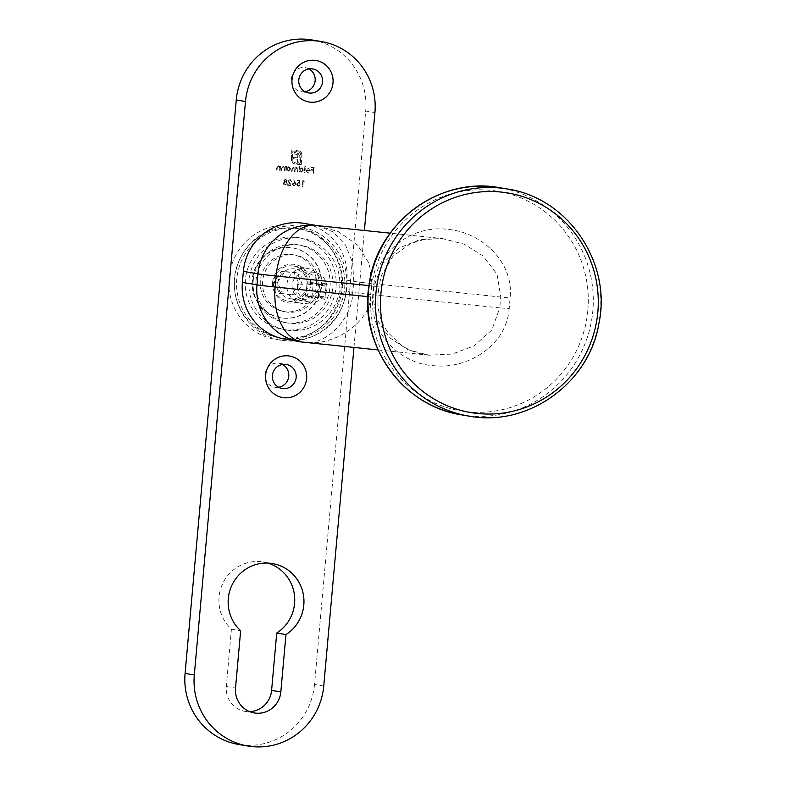 <?xml version="1.0" encoding="UTF-8"?>
<svg xmlns="http://www.w3.org/2000/svg" width="786" height="786" viewBox="0 0 786 786"><rect width="100%" height="100%" fill="white"/><g stroke="black" fill="none" stroke-linecap="round" stroke-linejoin="round"><path stroke-width="0.59" stroke-dasharray="3.93 2.95" d="M339.699 288.04A46.512 45.46 99.7 0 0 302.227 238.315A46.512 45.46 99.7 0 0 249.584 276.505A46.512 45.46 99.7 0 0 286.566 330.012A46.512 45.46 99.7 0 0 339.699 288.04M336.015 287.411A46.512 45.46 99.7 0 0 298.542 237.686A46.512 45.46 99.7 0 0 245.409 279.659A46.512 45.46 99.7 0 0 282.872 329.383A46.512 45.46 99.7 0 0 336.015 287.411M229.08 277.792A57.584 56.287 -80.3 0 1 294.868 225.828A57.584 56.287 -80.3 0 1 340.652 292.068A57.584 56.287 -80.3 0 1 275.473 339.356A57.584 56.287 -80.3 0 1 229.08 277.792M299.997 151.138L291.803 149.821L291.38 161.356L292.814 163.183L295.182 164.097L296.175 164.176L296.273 163.085L292.873 161.739L292.048 159.086L292.775 151L298.11 151.482L300.085 152.7L300.9 155.333L300.183 163.419L298.719 163.301L299.299 156.876L298.572 153.791L294.062 152.396L293.935 153.82L296.744 154.213L297.776 155.51L297.727 157.819L293.61 157.465L293.483 158.86L297.599 159.214L297.128 164.264L301.146 164.608L301.893 154.115L300.085 151.148L291.803 149.821M291.901 149.831L291.468 161.376L293.915 163.793L296.175 164.176M296.263 164.195L296.361 163.105L292.962 161.759L292.146 159.106L292.864 151.02L297.766 151.433L300.173 152.72L300.999 155.353L300.272 163.439L298.818 163.311L299.299 155.107L297.501 152.956L294.062 152.396M294.151 152.415L294.023 153.83L297.393 154.724M289.828 180.014L291.537 181.517L289.847 179.414L287.971 180.996L290.231 184.867L287.568 184.641L287.519 185.241L291.4 185.575L288.482 181.085L289.828 180.014M288.059 181.016L290.319 184.887L287.666 184.661L287.607 185.26L291.488 185.584L288.57 181.104L289.916 180.023L291.626 181.527L290.132 179.454L287.971 180.996M299.456 180.377L297.118 180.181L297.059 180.78L299.004 180.947L299.171 182.509L296.538 184.091L298.346 186.321L300.242 184.818L298.228 185.702L297.059 184.111L298.552 182.941L299.78 183.354L299.545 180.397L297.118 180.181M297.206 180.2L297.147 180.8L299.093 180.967L299.26 182.519L298.513 182.332L296.538 184.091M296.636 184.111L298.248 186.311L300.242 184.818M304.84 172.478L305.381 166.494L304.86 166.445L304.329 172.429L304.939 172.498L305.381 166.494M297.747 171.869L298.13 167.605L297.55 168.302L296.184 167.369L294.76 168.283L293.325 167.123L291.734 169.029L291.527 171.338L292.038 171.377L292.245 169.069L293.492 167.673L294.888 171.623L295.084 169.462L296.342 167.909L297.393 170.031L297.236 171.829L297.835 171.888L298.13 167.605M298.218 167.624L297.639 168.322L296.184 167.369L294.76 168.283M294.858 168.292L293.325 167.123L291.822 169.049L291.527 171.338M280.111 170.366L280.494 166.101L279.904 166.819L278.401 165.846L276.643 167.87L276.446 170.051L276.967 170.09L277.291 167.123L278.44 166.377L279.757 167.624L279.6 170.316L280.199 170.375L280.494 166.101M280.582 166.111L280.003 166.838L278.401 165.846L276.741 167.89L276.446 170.051M286.998 166.652L286.487 166.612L286.114 170.876L286.684 170.179L288.315 171.142L290.692 169.108L288.698 166.72L286.929 167.447L287.096 166.671L286.487 166.612M286.585 166.622L286.202 170.896L286.782 170.198L288.413 171.151L290.692 169.108M290.781 169.128L289.012 166.77L286.929 167.447M308.918 68.893A12.183 11.908 99.7 0 0 291.547 77.657A12.183 11.908 99.7 0 0 305.027 91.697M282.538 364.458A12.183 11.908 99.7 0 0 265.167 373.222A12.183 11.908 99.7 0 0 278.647 387.252M267.918 563.081A38.76 37.885 99.7 0 0 263.349 562A38.76 37.885 99.7 0 0 222.752 583.497A38.76 37.885 99.7 0 0 231.418 629.154L226.299 686.502A23.256 22.735 99.7 0 0 245.036 711.359A23.256 22.735 99.7 0 0 249.732 711.654M323.744 686.06L314.518 684.488L365.696 111.003L374.922 112.585M314.518 684.488A66.446 64.943 -80.3 0 1 243.896 745.128A66.446 64.943 -80.3 0 1 238.61 744.45M312.17 39.978A66.446 64.943 -80.3 0 1 365.696 111.003M284.935 170.778L285.318 166.514L284.738 167.241L283.225 166.259L281.476 168.283L281.28 170.464L281.791 170.503L282.115 167.536L283.265 166.789L284.591 168.037L284.424 170.729L285.033 170.788L285.318 166.514M285.416 166.524L284.827 167.251L283.225 166.259L281.565 168.302L281.28 170.464M304.162 181.389L302.816 180.672L302.296 186.508L302.816 186.547L303.278 181.311L304.251 181.399L303.877 180.76M299.957 166.033L299.446 165.984L298.916 171.967L299.495 171.279L301.126 172.232L303.494 170.198L301.5 167.821L299.731 168.577L300.055 166.043L299.446 165.984M299.545 166.003L299.004 171.987L299.584 171.289L301.215 172.252L303.494 170.198M303.593 170.218L301.814 167.86L299.731 168.577M308.043 172.301L306.108 171.476L307.935 172.812L310.224 170.798L309.871 169.334L308.318 168.401L306.56 169.098L305.97 170.542L309.704 170.857L308.043 172.301M310.323 170.817L309.969 169.354L308.407 168.42L306.648 169.118L306.068 170.552L309.802 170.876L308.132 172.311L306.206 171.495L307.69 172.782L310.224 170.798M295.153 182.549L293.689 179.739L294.563 182.509L292.127 183.983L293.748 185.928L295.644 184.297L293.689 179.739M293.777 179.758L294.652 182.519L292.127 183.983M292.225 184.003L293.846 185.938L295.644 184.297M283.825 180.416L284.522 181.713L283.284 183.167L283.608 184.415L285.063 185.182L287.155 183.551L286.173 181.851L287.116 180.682L285.573 179.041L283.825 180.416L284.522 181.713M284.611 181.723L283.373 183.187L283.697 184.425L285.151 185.201L287.155 183.551M287.244 183.56L286.261 181.871L287.204 180.701L285.849 179.08L283.913 180.436M313.555 173.225L314.076 167.389L311.295 167.153L311.236 167.742L313.506 167.939L313.349 169.737L311.079 169.54L311.02 170.14L313.29 170.336L313.034 173.175L313.643 173.234L314.076 167.389M353.965 347.422L364.399 230.495M231.418 629.154L240.644 630.726M287.028 167.457L287.096 166.671M288.442 170.631L286.811 168.794L288.639 167.251L290.27 169.088L288.442 170.631L286.9 168.813L288.639 167.251L290.181 169.069L288.442 170.631M281.889 170.523L282.115 167.536M282.213 167.556L283.363 166.799L284.591 168.037M284.679 168.057L284.424 170.729M284.522 170.749L285.033 170.788M277.055 170.11L277.291 167.123M277.379 167.143L278.529 166.386L279.757 167.624M279.845 167.644L279.6 170.316M279.688 170.336L280.199 170.375M303.966 180.78L302.816 180.672M302.915 180.682L302.296 186.508M302.905 186.567L303.278 181.311M303.376 181.33L304.251 181.399M297.118 167.673L296.273 167.379L297.118 167.673M292.127 171.397L292.333 169.088L293.463 167.664L294.622 169.943L294.377 171.584M294.986 171.643L295.172 169.471L296.342 167.909L297.481 170.051L297.236 171.829M297.324 171.839L297.835 171.888M299.83 168.587L300.055 166.043M301.244 171.721L299.613 169.894L301.451 168.342L303.072 170.179L301.244 171.721L299.712 169.904L301.451 168.342L302.983 170.159L301.244 171.721M305.469 166.504L304.86 166.445M304.958 166.465L304.329 172.429M304.418 172.448L304.939 172.498M309.792 170.346L306.628 170.071L308.407 168.941L309.704 170.326L306.53 170.061L308.24 168.921L309.704 170.326M299.26 182.519L298.601 182.352L299.26 182.519M300.331 184.838L299.721 184.779M299.82 184.789L298.464 185.732L297.059 184.111M297.147 184.13L298.641 182.961L299.78 183.354M299.869 183.364L299.545 180.397M294.652 182.519L294.072 182.421L294.652 182.519M295.733 184.317L295.241 182.558M293.876 185.339L292.638 184.062L294.033 183.01L295.222 184.288L293.876 185.339L292.726 184.081L294.033 183.01L295.123 184.278L293.876 185.339M285.2 184.602L283.795 183.217L285.298 182.116L286.733 183.531L285.2 184.602L283.884 183.236L285.298 182.116L286.644 183.521L285.2 184.602M285.456 181.527L284.335 180.446L285.554 179.65L286.694 180.662L285.456 181.527L284.424 180.456L285.554 179.65L286.605 180.652L285.456 181.527M294.003 163.812L295.281 164.107L294.003 163.812M295.88 153.987L296.843 154.223L295.88 153.987M297.491 154.744L297.776 155.51M297.874 155.53L297.835 156.522M297.933 156.532L297.727 157.819M297.815 157.839L293.61 157.465M293.699 157.485L293.483 158.86M293.581 158.88L297.599 159.214M297.688 159.234L297.246 163.174M297.324 163.183L297.128 164.264M297.226 164.274L301.146 164.608M301.244 164.618L301.971 155.431M302.06 155.441L301.5 152.897M301.588 152.916L300.085 151.148M314.164 167.398L311.295 167.153M311.384 167.163L311.236 167.742M311.325 167.762L313.506 167.939M313.594 167.958L313.349 169.737M313.437 169.756L311.079 169.54M311.168 169.56L311.02 170.14M311.118 170.159L313.29 170.336M313.388 170.346L313.034 173.175M313.133 173.195L313.643 173.234M234.621 278.735A57.584 56.287 -80.3 0 1 300.409 226.771A57.584 56.287 -80.3 0 1 346.184 293.011A57.584 56.287 -80.3 0 1 281.015 340.299A57.584 56.287 -80.3 0 1 234.621 278.735M344.641 288.148A55.374 54.116 99.7 0 0 300.036 228.952A55.374 54.116 99.7 0 0 237.362 274.422A55.374 54.116 99.7 0 0 281.388 338.118A55.374 54.116 99.7 0 0 344.641 288.148M318.752 285.927A28.797 28.139 99.7 0 0 295.556 255.155A28.797 28.139 99.7 0 0 262.966 278.794A28.797 28.139 99.7 0 0 285.858 311.914A28.797 28.139 99.7 0 0 318.752 285.927M342.332 287.755A55.374 54.116 99.7 0 0 297.727 228.559A55.374 54.116 99.7 0 0 235.053 274.029A55.374 54.116 99.7 0 0 279.079 337.715A55.374 54.116 99.7 0 0 342.332 287.755M316.444 285.534A28.797 28.139 99.7 0 0 293.247 254.762A28.797 28.139 99.7 0 0 260.657 278.401A28.797 28.139 99.7 0 0 283.55 311.521A28.797 28.139 99.7 0 0 316.444 285.534M277.419 282.331L284.63 271.828L297.088 272.899L302.335 284.453L295.123 294.956L282.665 293.885L277.419 282.331L274.196 281.771L281.408 271.278L293.856 272.349L299.102 283.903L291.891 294.406L279.433 293.335L274.196 281.771M283.5 318.134A35.439 34.633 99.7 0 0 321.002 287.234A35.439 34.633 99.7 0 0 292.618 247.914A35.439 34.633 99.7 0 0 252.502 277.006A35.439 34.633 99.7 0 0 280.681 317.77A35.439 34.633 99.7 0 0 283.5 318.134M283.864 318.192A35.439 34.633 99.7 0 0 321.376 287.303A35.439 34.633 99.7 0 0 292.981 247.973A35.439 34.633 99.7 0 0 252.876 277.075A35.439 34.633 99.7 0 0 281.054 317.839A35.439 34.633 99.7 0 0 283.864 318.192M289.13 301.176A17.714 17.321 99.7 0 0 307.886 285.731A17.714 17.321 99.7 0 0 293.689 266.071A17.714 17.321 99.7 0 0 273.636 280.622A17.714 17.321 99.7 0 0 289.13 301.176M302.6 303.484A17.714 17.321 -80.3 0 1 287.106 282.921A17.714 17.321 -80.3 0 1 307.159 268.37A17.714 17.321 -80.3 0 1 321.356 288.03A17.714 17.321 -80.3 0 1 302.6 303.484M303.917 299.23A13.293 12.989 99.7 0 0 316.905 280.337A13.293 12.989 99.7 0 0 294.485 278.421A13.293 12.989 99.7 0 0 303.917 299.23M284.63 271.828L281.408 271.278M282.665 293.885L279.433 293.335M295.123 294.956L291.891 294.406M302.335 284.453L299.102 283.903M297.088 272.899L293.856 272.349M285.21 339.208A53.153 51.955 99.7 0 0 345.938 291.242L352.786 292.412A53.153 0.924 5.1 0 0 370.953 294.554L371.935 283.52L369.42 263.988L357.581 245.094L338.068 231.448L315.844 225.464L318.094 225.779L332.999 231.86L345.506 244.977L352.678 262.829L353.769 281.378L352.786 292.412C352.413 318.733 325.601 346.145 304.025 342.244C334.59 347.206 371.395 320.973 370.953 294.554L499.808 307.896L491.731 330.1L474.105 345.82L452.166 354.073L429.028 355.203L407.836 349.701L389.522 337.675L376.828 319.46L373.075 297.157A267.879 207.219 93.9 0 1 374.057 286.133L382.065 264.253L398.571 248.229L419.665 239.71L442.292 238.561L464.015 244.122L483.174 256.02L497.017 274.167L500.79 296.862A190.576 147.424 -86.1 0 0 499.808 307.896L509.21 308.515A181.409 140.33 93.9 0 1 510.143 298.022C514.054 260.372 479.529 231.448 446.929 229.316C413.986 225.012 377.084 249.417 373.517 286.713A254.988 197.247 -86.1 0 0 372.584 297.216C369.567 334.748 401.44 364.439 434.589 365.765C467.11 369.165 506.498 346.145 509.21 308.515M345.938 291.242L346.921 280.209A53.153 51.955 99.7 0 0 304.094 223.391M316.336 225.523L318.094 225.779M256 280.887A39.428 38.534 -80.3 0 1 301.038 245.301A39.428 38.534 -80.3 0 1 332.38 290.653A39.428 38.534 -80.3 0 1 287.764 323.026A39.428 38.534 -80.3 0 1 256 280.887M587.84 310.342A111.337 108.822 -80.3 0 1 416.6 392.469A111.337 108.822 -80.3 0 1 433.744 200.41A111.337 108.822 -80.3 0 1 587.84 310.342M253.23 280.405A39.428 38.534 -80.3 0 1 298.267 244.829A39.428 38.534 -80.3 0 1 329.609 290.181A39.428 38.534 -80.3 0 1 284.994 322.555A39.428 38.534 -80.3 0 1 253.23 280.405M272.644 282.066A19.493 19.051 99.7 0 0 299.623 301.313A19.493 19.051 99.7 0 0 302.62 267.692A19.493 19.051 99.7 0 0 272.644 282.066M297.491 285.947A15.062 14.718 -80.3 0 1 314.695 272.349A15.062 14.718 -80.3 0 1 326.671 289.68A15.062 14.718 -80.3 0 1 309.625 302.04A15.062 14.718 -80.3 0 1 297.491 285.947M306.746 286.821L307.08 281.732L308.151 282.94L318.939 283.864L320 282.832L317.966 298.169L317.259 297.02L306.471 296.096L305.007 297.059L306.746 286.821M277.88 282.596A15.062 14.718 -80.3 0 1 295.094 269.009A15.062 14.718 -80.3 0 1 307.061 286.33A15.062 14.718 -80.3 0 1 290.014 298.7A15.062 14.718 -80.3 0 1 277.88 282.596M312.111 296.027A1.11 1.081 99.7 0 0 310.942 296.99A1.11 1.081 99.7 0 0 311.826 298.218A1.11 1.081 99.7 0 0 313.093 297.226L323.881 298.149A1.11 1.081 99.7 0 0 324.775 299.328A1.11 1.081 99.7 0 0 326.023 298.425A1.11 1.081 99.7 0 0 325.06 297.137L326.043 286.104A1.11 1.081 99.7 0 0 327.212 285.141A1.11 1.081 99.7 0 0 326.328 283.913A1.11 1.081 99.7 0 0 325.06 284.915L314.272 283.992A1.11 1.081 99.7 0 0 313.378 282.803A1.11 1.081 99.7 0 0 312.13 283.717A1.11 1.081 99.7 0 0 313.093 285.004L312.111 296.027L305.528 294.907M306.471 296.096L313.093 297.226M323.881 298.149L317.259 297.02M318.468 296.008L325.06 297.137M326.043 286.104L319.863 285.053M318.939 283.864L325.06 284.915M314.272 283.992L308.151 282.94M306.923 283.942L313.093 285.004M226.299 686.502L235.525 688.074M346.921 280.209L353.769 281.378A53.153 0.924 5.1 0 0 371.935 283.52L510.143 298.022M369.027 285.613L378.872 286.959L381.406 275.493L393.049 256.177L410.479 243.66L424.892 239.17L442.292 238.561L390.21 233.167M367.986 296.636L372.584 297.216M303.268 342.175A53.153 33.67 95.9 0 0 304.025 342.244A53.153 51.955 -80.3 0 1 302.748 342.116M507.53 189.043A115.169 112.565 -80.3 0 1 599.089 321.523A115.169 112.565 -80.3 0 1 468.741 416.089M461.254 414.812A115.169 112.565 99.7 0 0 592.831 310.883A115.169 112.565 99.7 0 0 500.043 187.766M373.517 286.713L378.872 286.959L377.928 297.56C377.251 311.05 380.768 322.879 388.461 333.028L401.027 345.034C409.526 350.782 418.859 354.162 429.028 355.203M282.872 329.383L286.566 330.012M298.542 237.686L302.227 238.315M245.036 711.359L254.261 712.941M263.349 562L272.575 563.582M274.854 387.233L282.233 388.5M278.951 363.22L286.34 364.478M301.235 91.667L308.613 92.935M305.332 67.655L312.72 68.922M300.409 226.771L294.868 225.828M281.015 340.299L275.473 339.356M300.036 228.952L297.727 228.559M281.388 338.118L279.079 337.715M295.556 255.155L293.247 254.762M285.858 311.914L283.55 311.521M287.725 300.999L301.195 303.298M293.689 266.071L307.159 268.37M378.086 349.927L429.038 355.203M316.955 225.582L318.045 225.769M284.994 322.555L287.764 323.026M298.267 244.829L301.038 245.301M314.695 272.349L295.094 269.009M309.625 302.04L290.014 298.7M311.826 298.218L305.007 297.059M325.149 297.147L318.546 296.017M324.775 299.328L317.966 298.169M326.328 283.913L320 282.832M313.378 282.803L307.08 281.732M313.005 284.994L306.825 283.933"/><path stroke-width="1.18" d="M305.027 91.697A12.183 11.908 99.7 0 0 308.918 68.893M278.647 387.252A12.183 11.908 99.7 0 0 282.538 364.458M249.732 711.654A23.256 22.735 99.7 0 0 271.602 690.373L276.721 633.025A38.76 37.885 99.7 0 0 294.426 594.982A38.76 37.885 99.7 0 0 267.918 563.081M247.836 746.022L238.61 744.45A66.446 64.943 -80.3 0 1 185.083 673.415L194.309 674.997A66.446 64.943 99.7 0 0 247.836 746.022A66.446 64.943 99.7 0 0 253.121 746.7A66.446 64.943 99.7 0 0 323.744 686.06L353.965 347.422M364.399 230.495L374.922 112.585A66.446 64.943 99.7 0 0 321.395 41.55A66.446 64.943 99.7 0 0 316.11 40.872A66.446 64.943 99.7 0 0 245.487 101.512L236.262 99.94L185.083 673.415M236.262 99.94A66.446 64.943 -80.3 0 1 306.884 39.3A66.446 64.943 -80.3 0 1 312.17 39.978L321.395 41.55M245.487 101.512L194.309 674.997M306.628 378.557A21.045 20.564 -80.3 0 1 274.265 394.071A21.045 20.564 -80.3 0 1 277.507 357.777A21.045 20.564 -80.3 0 1 306.628 378.557M332.999 82.992A21.045 20.564 -80.3 0 1 300.645 98.515A21.045 20.564 -80.3 0 1 303.877 62.222A21.045 20.564 -80.3 0 1 332.999 82.992M235.525 688.074A23.256 22.735 99.7 0 0 254.261 712.941A23.256 22.735 99.7 0 0 280.828 691.945L285.947 634.607A38.76 37.885 99.7 0 0 303.278 594.196A38.76 37.885 99.7 0 0 272.575 563.582A38.76 37.885 99.7 0 0 231.978 585.069A38.76 37.885 99.7 0 0 240.644 630.726L235.525 688.074M276.721 633.025L285.947 634.607M296.155 377.506A12.183 11.908 99.7 0 0 286.34 364.478A12.183 11.908 99.7 0 0 272.546 374.48A12.183 11.908 99.7 0 0 282.233 388.5A12.183 11.908 99.7 0 0 296.155 377.506M322.525 81.941A12.183 11.908 99.7 0 0 312.72 68.922A12.183 11.908 99.7 0 0 298.926 78.924A12.183 11.908 99.7 0 0 308.613 92.935A12.183 11.908 99.7 0 0 322.525 81.941M390.21 233.167L316.336 225.523M316.955 225.582L304.094 223.391A53.153 51.955 99.7 0 0 243.375 271.357L242.393 282.39A53.153 51.955 99.7 0 0 285.21 339.208L299.8 341.704A53.153 51.955 -80.3 0 1 256.973 284.876L257.955 273.852A53.153 51.955 -80.3 0 1 314.459 225.336A53.153 33.67 95.9 0 0 276.122 275.994L369.027 285.613M380.935 293.512A111.337 108.822 99.7 0 0 535.04 403.444A111.337 108.822 99.7 0 0 552.175 211.385A111.337 108.822 99.7 0 0 380.935 293.512M271.602 690.373L280.828 691.945M243.375 271.357L257.955 273.852A53.153 0.924 -174.9 0 0 276.122 275.994L275.139 287.018L367.986 296.636M242.393 282.39L256.973 284.876A53.153 0.924 -174.9 0 0 275.139 287.018A53.153 33.67 95.9 0 0 303.268 342.175L378.086 349.927M302.748 342.116A53.153 51.955 -80.3 0 1 299.8 341.704A53.153 53.153 0 0 0 303.268 342.175M375.954 292.981A115.169 112.565 -80.3 0 1 507.53 189.043L500.043 187.766A115.169 112.565 99.7 0 0 368.477 291.694A115.169 112.565 99.7 0 0 461.254 414.812L468.741 416.089A115.169 112.565 -80.3 0 1 375.954 292.981M507.53 189.043C568.985 198.043 612.294 264.057 598.755 324.186C589.49 381.79 529.145 427.486 468.741 416.089M500.043 187.766C439.079 175.848 376.307 223.745 369.115 284.964C358.74 342.372 400.487 405.507 461.254 414.812"/></g></svg>
